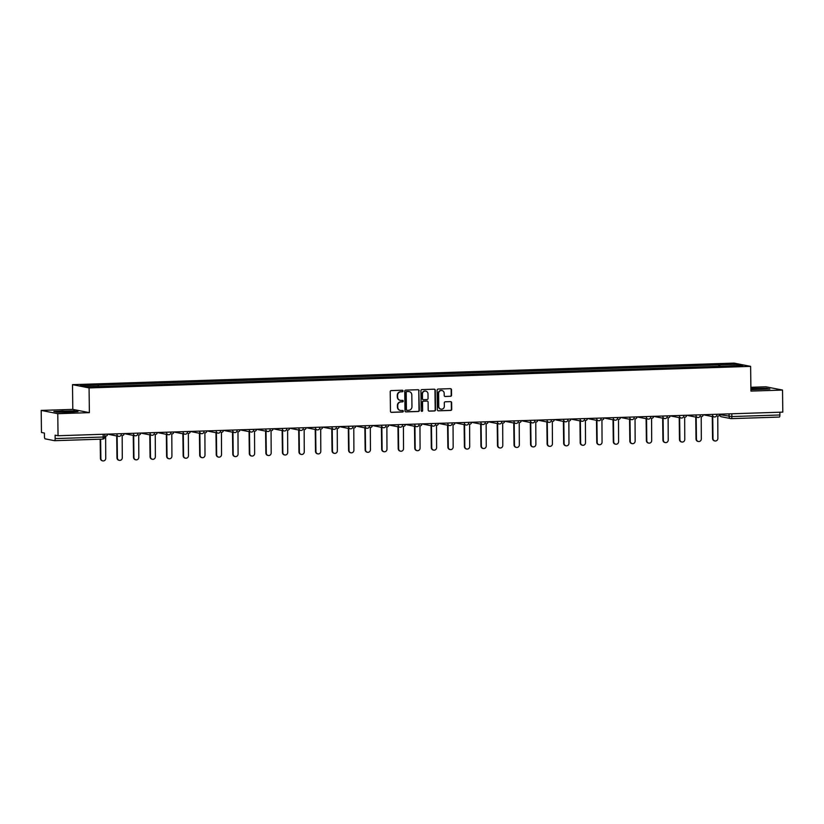 <?xml version="1.0" encoding="UTF-8"?>
<svg xmlns="http://www.w3.org/2000/svg" width="824" height="824" viewBox="0 0 824 824"><rect width="100%" height="100%" fill="white"/><g stroke="black" fill="none" stroke-linecap="round" stroke-linejoin="round"><path stroke-width="1.24" d="M403.049 390.967A0.762 0.731 101.1 0 0 402.308 390.236L391.246 390.597A1.092 1.04 101.1 0 0 390.216 391.719L390.463 411.3A1.092 1.04 101.1 0 0 391.513 412.361L402.576 412A0.762 0.731 101.1 0 0 402.709 410.486A0.762 0.731 101.1 0 0 402.555 410.476L401.123 410.517A3.492 3.327 101.1 0 1 397.745 407.149L397.724 405.511A3.492 3.327 101.1 0 1 401.02 401.927L402.452 401.875A0.762 0.731 101.1 0 0 402.586 400.361A0.762 0.731 101.1 0 0 402.431 400.351L401 400.402A3.492 3.327 101.1 0 1 397.621 397.024L397.601 395.396A3.492 3.327 101.1 0 1 400.897 391.802L402.328 391.761A0.762 0.731 101.1 0 0 403.049 390.967M400.114 400.31A3.492 3.327 101.1 0 1 397.292 396.962L397.271 395.324A3.492 3.327 101.1 0 1 400.567 391.74L401.999 391.688A0.762 0.731 101.1 0 0 402.297 390.236M391.122 412.299A1.092 1.04 101.1 0 0 391.184 412.288L402.246 411.928A0.762 0.731 101.1 0 0 402.545 410.476M400.237 410.424A3.492 3.327 101.1 0 1 397.415 407.087L397.395 405.449A3.492 3.327 101.1 0 1 400.691 401.854L402.122 401.813A0.762 0.731 101.1 0 0 402.421 400.351M450.522 396.334A1.092 1.04 101.1 0 0 451.542 395.211L451.48 389.721A1.092 1.04 101.1 0 0 450.429 388.66L438.141 389.062A1.092 1.04 101.1 0 0 437.111 390.185L437.359 409.775A1.092 1.04 101.1 0 0 438.409 410.826L450.687 410.434A1.092 1.04 101.1 0 0 451.717 409.312L451.634 402.668A1.092 1.04 101.1 0 0 450.584 401.618L445.331 401.782A1.092 1.04 101.1 0 0 444.301 402.905L444.342 406.201A2.915 2.781 101.1 0 1 440.995 409.157A2.915 2.781 101.1 0 1 438.77 406.387L438.615 393.491A2.915 2.781 101.1 0 1 441.963 390.535A2.915 2.781 101.1 0 1 444.177 393.306L444.208 395.458A1.092 1.04 101.1 0 0 445.259 396.509L450.192 396.272A1.092 1.04 101.1 0 0 451.212 395.149L451.15 389.649A1.092 1.04 101.1 0 0 450.481 388.66M89.373 412.649L72.8 409.384L41.2 410.414L57.773 413.679L89.373 412.649L89.074 387.919L750.623 366.371L750.932 391.091L782.532 390.061L782.8 412.124L58.041 435.742L55.115 435.165L55.157 438.595L103.196 437.029L104.751 436.875L104.72 434.217M57.773 413.679L58.041 435.742M419.107 390.772A1.092 1.04 101.1 0 0 418.056 389.721L405.769 390.123A1.092 1.04 101.1 0 0 404.738 391.246L404.975 410.836A1.092 1.04 101.1 0 0 406.036 411.887L418.314 411.485A1.092 1.04 101.1 0 0 419.344 410.362L418.777 390.71A1.092 1.04 101.1 0 0 418.108 389.721M421.96 389.587L434.238 389.196A1.092 1.04 101.1 0 1 435.288 390.246L435.536 409.837A1.092 1.04 101.1 0 1 434.506 410.96L429.252 411.125A1.092 1.04 101.1 0 1 428.192 410.074L428.099 402.133A1.092 1.04 101.1 0 0 427.038 401.072L423.557 401.185A1.092 1.04 101.1 0 0 422.527 402.308L422.63 410.579A0.762 0.731 101.1 0 1 421.754 411.351A0.762 0.731 101.1 0 1 421.167 410.63L420.93 390.71A1.092 1.04 101.1 0 1 421.96 389.587M41.2 410.414L41.468 432.476L44.403 433.053L44.444 436.493A2.225 0.659 -91.9 0 0 45.135 438.842L54.518 440.686A2.225 0.659 -91.9 0 0 54.559 440.686A2.225 0.659 -91.9 0 0 55.157 438.595M72.8 409.384L72.502 384.654L734.05 363.106L750.623 366.371M782.532 390.061L765.96 386.806L750.88 387.29M779.875 412.227L779.906 414.987A2.225 0.659 88.1 0 1 779.319 417.078A2.225 0.659 88.1 0 1 779.277 417.078L731.321 418.633A2.225 0.659 -91.9 0 0 731.866 416.553L779.906 414.987M720.042 366.278L719.62 364.836L737.429 364.26L743.001 365.351L725.965 366.093L104.288 386.343L85.696 386.765L80.124 385.673L97.943 385.096L98.314 386.353M719.62 364.836L97.943 385.096M89.074 387.919L72.502 384.654M74.315 410.816L53.848 411.475L57.536 412.206L69.618 412.237L78.002 411.537L74.315 411.104M750.911 389.67L769.884 389L766.196 388.269L750.891 388.506M718.858 366.32L718.837 364.692M736.666 365.557L737.429 364.26M405.645 411.825A1.092 1.04 101.1 0 0 405.707 411.825L417.984 411.423A1.092 1.04 101.1 0 0 419.014 410.301L418.777 390.71M406.932 391.606A0.762 0.731 101.1 0 0 406.211 392.389L406.417 409.59A0.762 0.731 101.1 0 0 407.159 410.321L408.673 410.28A3.492 3.327 101.1 0 0 411.959 406.685L411.815 394.933A3.492 3.327 101.1 0 0 408.436 391.554L406.603 391.544A0.762 0.731 101.1 0 0 405.882 392.327L406.211 392.389M406.829 410.259A0.762 0.731 101.1 0 1 406.088 409.518L405.882 392.327M408.992 391.585A3.492 3.327 101.1 0 0 408.107 391.493L408.436 391.554M406.603 391.544L408.107 391.493M428.861 411.063A1.092 1.04 101.1 0 0 428.913 411.063L434.176 410.898A1.092 1.04 101.1 0 0 435.196 409.775L434.959 390.185A1.092 1.04 101.1 0 0 434.289 389.196M427.1 401.072A1.092 1.04 101.1 0 0 426.708 401.01L423.227 401.123A1.092 1.04 101.1 0 0 422.197 402.246L422.63 410.579M421.589 411.3A0.762 0.731 101.1 0 0 422.3 410.517M427.996 393.882A2.915 2.781 101.1 0 0 425.771 391.112A2.915 2.781 101.1 0 0 422.424 394.068L422.485 398.61A1.092 1.04 101.1 0 0 423.536 399.671L427.028 399.547A1.092 1.04 101.1 0 0 428.047 398.435L427.996 393.882M425.606 391.091A2.915 2.781 101.1 0 0 422.094 394.006L422.424 394.068M423.145 399.599A1.092 1.04 101.1 0 1 422.146 398.548L422.094 394.006M444.878 396.447A1.092 1.04 101.1 0 0 444.929 396.447L450.192 396.272M441.798 390.504A2.915 2.781 101.1 0 0 438.286 393.419L438.615 393.491M440.83 409.116A2.915 2.781 101.1 0 1 438.44 406.314L438.286 393.419M438.018 410.764A1.092 1.04 101.1 0 0 438.08 410.764L450.357 410.362A1.092 1.04 101.1 0 0 451.387 409.24L451.305 402.606A1.092 1.04 101.1 0 0 450.635 401.618M100.621 439.192L100.858 458.463A2.554 2.431 101.1 0 0 102.804 460.894A2.554 2.431 101.1 0 0 105.74 458.309L105.626 436.123A2.225 2.122 101.1 0 0 107.707 434.124M102.804 460.894L102.372 460.812A2.554 2.431 -78.9 0 1 100.425 458.381L100.188 439.202M117.132 436.03L117.399 457.928A2.554 2.431 101.1 0 0 119.346 460.348A2.554 2.431 101.1 0 0 122.282 457.763L122.168 435.587A2.225 2.122 101.1 0 0 124.249 433.579M119.346 460.348L118.913 460.266A2.554 2.431 -78.9 0 1 116.967 457.835L116.699 435.947M133.684 435.494L133.941 457.382A2.554 2.431 101.1 0 0 135.888 459.813A2.554 2.431 101.1 0 0 138.823 457.227L138.71 435.051A2.225 2.122 101.1 0 0 140.791 433.043M135.888 459.813L135.466 459.73A2.554 2.431 -78.9 0 1 133.519 457.299L133.251 435.412M61.038 412.134L73.099 411.691L62.655 411.351L58.751 411.866L61.038 412.134M54.755 411.66L62.346 411.022L76.951 411.629M750.911 389.412L764.981 389.155L750.901 389.134M750.901 388.763L768.833 389.082M150.226 434.959L150.493 456.846A2.554 2.431 101.1 0 0 152.44 459.277A2.554 2.431 101.1 0 0 155.365 456.692L155.252 434.506A2.225 2.122 101.1 0 0 157.333 432.507M152.44 459.277L152.007 459.195A2.554 2.431 -78.9 0 1 150.061 456.764L149.793 434.876M166.767 434.413L167.035 456.311A2.554 2.431 101.1 0 0 168.982 458.731A2.554 2.431 101.1 0 0 171.917 456.146L171.804 433.97A2.225 2.122 101.1 0 0 173.885 431.961M168.982 458.731L168.549 458.649A2.554 2.431 -78.9 0 1 166.602 456.218L166.335 434.33M183.309 433.877L183.577 455.765A2.554 2.431 101.1 0 0 185.524 458.196A2.554 2.431 101.1 0 0 188.459 455.61L188.346 433.434A2.225 2.122 101.1 0 0 190.426 431.426M185.524 458.196L185.091 458.113A2.554 2.431 -78.9 0 1 183.144 455.682L182.877 433.795M199.851 433.342L200.119 455.229A2.554 2.431 101.1 0 0 202.065 457.66A2.554 2.431 101.1 0 0 205.001 455.075L204.888 432.888A2.225 2.122 101.1 0 0 206.968 430.89M202.065 457.66L201.633 457.577A2.554 2.431 -78.9 0 1 199.696 455.147L199.429 433.259M216.403 432.806L216.671 454.693A2.554 2.431 101.1 0 0 218.607 457.124A2.554 2.431 101.1 0 0 221.543 454.529L221.429 432.353A2.225 2.122 101.1 0 0 223.51 430.344M218.607 457.124L218.185 457.032A2.554 2.431 -78.9 0 1 216.238 454.611L215.97 432.713M232.945 432.26L233.213 454.148A2.554 2.431 101.1 0 0 235.159 456.578A2.554 2.431 101.1 0 0 238.085 453.993L237.982 431.817A2.225 2.122 101.1 0 0 240.062 429.809M235.159 456.578L234.727 456.496A2.554 2.431 -78.9 0 1 232.78 454.065L232.512 432.178M249.487 431.724L249.754 453.612A2.554 2.431 101.1 0 0 251.701 456.043A2.554 2.431 101.1 0 0 254.637 453.458L254.523 431.271A2.225 2.122 101.1 0 0 256.604 429.273M251.701 456.043L251.268 455.96A2.554 2.431 -78.9 0 1 249.322 453.53L249.054 431.642M266.028 431.189L266.296 453.076A2.554 2.431 101.1 0 0 268.243 455.507A2.554 2.431 101.1 0 0 271.178 452.912L271.065 430.736A2.225 2.122 101.1 0 0 273.146 428.727M268.243 455.507L267.81 455.414A2.554 2.431 -78.9 0 1 265.864 452.994L265.596 431.096M282.57 430.643L282.838 452.531A2.554 2.431 101.1 0 0 284.785 454.961A2.554 2.431 101.1 0 0 287.72 452.376L287.607 430.2A2.225 2.122 101.1 0 0 289.688 428.192M284.785 454.961L284.362 454.879A2.554 2.431 -78.9 0 1 282.416 452.448L282.148 430.561M299.122 430.107L299.39 451.995A2.554 2.431 101.1 0 0 301.337 454.426A2.554 2.431 101.1 0 0 304.262 451.84L304.149 429.654A2.225 2.122 101.1 0 0 306.229 427.656M301.337 454.426L300.904 454.343A2.554 2.431 -78.9 0 1 298.957 451.913L298.69 430.025M315.664 429.572L315.932 451.459A2.554 2.431 101.1 0 0 317.879 453.89A2.554 2.431 101.1 0 0 320.804 451.294L320.701 429.119A2.225 2.122 101.1 0 0 322.781 427.11M317.879 453.89L317.446 453.797A2.554 2.431 -78.9 0 1 315.499 451.377L315.232 429.479M332.206 429.026L332.474 450.913A2.554 2.431 101.1 0 0 334.42 453.344A2.554 2.431 101.1 0 0 337.356 450.759L337.243 428.583A2.225 2.122 101.1 0 0 339.323 426.575M334.42 453.344L333.988 453.262A2.554 2.431 -78.9 0 1 332.041 450.831L331.773 428.943M348.748 428.49L349.016 450.378A2.554 2.431 101.1 0 0 350.962 452.809A2.554 2.431 101.1 0 0 353.898 450.223L353.784 428.037A2.225 2.122 101.1 0 0 355.865 426.039M350.962 452.809L350.53 452.726A2.554 2.431 -78.9 0 1 348.583 450.295L348.315 428.408M365.3 427.955L365.568 449.842A2.554 2.431 101.1 0 0 367.504 452.273A2.554 2.431 101.1 0 0 370.44 449.677L370.326 427.502A2.225 2.122 101.1 0 0 372.407 425.493M367.504 452.273L367.082 452.18A2.554 2.431 -78.9 0 1 365.135 449.76L364.867 427.862M381.842 427.409L382.109 449.307A2.554 2.431 101.1 0 0 384.056 451.727A2.554 2.431 101.1 0 0 386.981 449.142L386.868 426.966A2.225 2.122 101.1 0 0 388.949 424.957M384.056 451.727L383.623 451.645A2.554 2.431 -78.9 0 1 381.677 449.214L381.409 427.326M398.383 426.873L398.651 448.761A2.554 2.431 101.1 0 0 400.598 451.192A2.554 2.431 101.1 0 0 403.533 448.606L403.42 426.42A2.225 2.122 101.1 0 0 405.501 424.422M400.598 451.192L400.165 451.109A2.554 2.431 -78.9 0 1 398.219 448.678L397.951 426.791M414.925 426.338L415.193 448.225A2.554 2.431 101.1 0 0 417.14 450.656A2.554 2.431 101.1 0 0 420.075 448.06L419.962 425.884A2.225 2.122 101.1 0 0 422.043 423.876M417.14 450.656L416.707 450.563A2.554 2.431 -78.9 0 1 414.76 448.143L414.493 426.245M431.467 425.792L431.735 447.69A2.554 2.431 101.1 0 0 433.682 450.11A2.554 2.431 101.1 0 0 436.617 447.525L436.504 425.349A2.225 2.122 101.1 0 0 438.584 423.34M433.682 450.11L433.249 450.028A2.554 2.431 -78.9 0 1 431.312 447.597L431.045 425.709M448.019 425.256L448.287 447.144A2.554 2.431 101.1 0 0 450.234 449.574A2.554 2.431 101.1 0 0 453.159 446.989L453.046 424.803A2.225 2.122 101.1 0 0 455.126 422.805M450.234 449.574L449.801 449.492A2.554 2.431 -78.9 0 1 447.854 447.061L447.587 425.174M464.561 424.721L464.829 446.608A2.554 2.431 101.1 0 0 466.775 449.039A2.554 2.431 101.1 0 0 469.701 446.443L469.598 424.267A2.225 2.122 101.1 0 0 471.678 422.259M466.775 449.039L466.343 448.946A2.554 2.431 -78.9 0 1 464.396 446.526L464.128 424.628M481.103 424.175L481.371 446.072A2.554 2.431 101.1 0 0 483.317 448.493A2.554 2.431 101.1 0 0 486.253 445.908L486.139 423.732A2.225 2.122 101.1 0 0 488.22 421.723M483.317 448.493L482.885 448.411A2.554 2.431 -78.9 0 1 480.938 445.98L480.67 424.092M497.644 423.639L497.912 445.526A2.554 2.431 101.1 0 0 499.859 447.957A2.554 2.431 101.1 0 0 502.794 445.372L502.681 423.186A2.225 2.122 101.1 0 0 504.762 421.188M499.859 447.957L499.426 447.875A2.554 2.431 -78.9 0 1 497.48 445.444L497.212 423.557M514.197 423.103L514.454 444.991A2.554 2.431 101.1 0 0 516.401 447.422A2.554 2.431 101.1 0 0 519.336 444.836L519.223 422.65A2.225 2.122 101.1 0 0 521.304 420.652M516.401 447.422L515.979 447.329A2.554 2.431 -78.9 0 1 514.032 444.909L513.764 423.011M530.738 422.558L531.006 444.455A2.554 2.431 101.1 0 0 532.953 446.876A2.554 2.431 101.1 0 0 535.878 444.291L535.765 422.115A2.225 2.122 101.1 0 0 537.845 420.106M532.953 446.876L532.52 446.793A2.554 2.431 -78.9 0 1 530.574 444.363L530.306 422.475M547.28 422.022L547.548 443.909A2.554 2.431 101.1 0 0 549.495 446.34A2.554 2.431 101.1 0 0 552.43 443.755L552.317 421.569A2.225 2.122 101.1 0 0 554.398 419.571M549.495 446.34L549.062 446.258A2.554 2.431 -78.9 0 1 547.115 443.827L546.848 421.94M563.822 421.486L564.09 443.374A2.554 2.431 101.1 0 0 566.036 445.805A2.554 2.431 101.1 0 0 568.972 443.219L568.859 421.033A2.225 2.122 101.1 0 0 570.939 419.035M566.036 445.805L565.604 445.712A2.554 2.431 -78.9 0 1 563.657 443.291L563.389 421.394M580.364 420.94L580.632 442.838A2.554 2.431 101.1 0 0 582.578 445.259A2.554 2.431 101.1 0 0 585.514 442.673L585.401 420.498A2.225 2.122 101.1 0 0 587.481 418.489M582.578 445.259L582.146 445.176A2.554 2.431 -78.9 0 1 580.199 442.746L579.942 420.858M596.916 420.405L597.184 442.292A2.554 2.431 101.1 0 0 599.12 444.723A2.554 2.431 101.1 0 0 602.056 442.138L601.942 419.952A2.225 2.122 101.1 0 0 604.023 417.953M599.12 444.723L598.698 444.641A2.554 2.431 -78.9 0 1 596.751 442.21L596.483 420.322M613.458 419.869L613.726 441.757A2.554 2.431 101.1 0 0 615.672 444.188A2.554 2.431 101.1 0 0 618.597 441.602L618.494 419.416A2.225 2.122 101.1 0 0 620.575 417.418M615.672 444.188L615.24 444.105A2.554 2.431 -78.9 0 1 613.293 441.674L613.025 419.787M630 419.323L630.267 441.221A2.554 2.431 101.1 0 0 632.214 443.642A2.554 2.431 101.1 0 0 635.149 441.056L635.036 418.88A2.225 2.122 101.1 0 0 637.117 416.872M632.214 443.642L631.781 443.559A2.554 2.431 -78.9 0 1 629.835 441.128L629.567 419.241M646.541 418.788L646.809 440.675A2.554 2.431 101.1 0 0 648.756 443.106A2.554 2.431 101.1 0 0 651.691 440.521L651.578 418.345A2.225 2.122 101.1 0 0 653.659 416.336M648.756 443.106L648.323 443.024A2.554 2.431 -78.9 0 1 646.376 440.593L646.109 418.705M663.083 418.252L663.351 440.14A2.554 2.431 101.1 0 0 665.298 442.57A2.554 2.431 101.1 0 0 668.233 439.985L668.12 417.799A2.225 2.122 101.1 0 0 670.2 415.801M665.298 442.57L664.875 442.488A2.554 2.431 -78.9 0 1 662.929 440.057L662.661 418.17M679.635 417.706L679.903 439.604A2.554 2.431 101.1 0 0 681.85 442.024A2.554 2.431 101.1 0 0 684.775 439.439L684.662 417.263A2.225 2.122 101.1 0 0 686.742 415.255M681.85 442.024L681.417 441.942A2.554 2.431 -78.9 0 1 679.47 439.511L679.203 417.624M696.177 417.171L696.445 439.058A2.554 2.431 101.1 0 0 698.391 441.489A2.554 2.431 101.1 0 0 701.317 438.904L701.214 416.728A2.225 2.122 101.1 0 0 703.294 414.719M698.391 441.489L697.959 441.407A2.554 2.431 -78.9 0 1 696.012 438.976L695.744 417.088M712.719 416.635L712.987 438.523A2.554 2.431 101.1 0 0 714.933 440.953A2.554 2.431 101.1 0 0 717.869 438.368L717.756 416.182A2.225 2.122 101.1 0 0 719.836 414.184M714.933 440.953L714.501 440.871A2.554 2.431 -78.9 0 1 712.554 438.44L712.286 416.553M719.733 414.657L731.866 416.553L731.836 413.792M729.055 413.875L729.086 416.491A2.225 2.122 -78.9 0 0 730.775 418.602A2.225 2.225 0 0 0 731.279 418.644A2.225 0.659 -91.9 0 1 731.228 418.644A2.225 2.122 -78.9 0 1 730.775 418.602L721.391 416.759A2.225 2.122 -78.9 0 1 719.702 414.729M103.165 434.269L103.196 437.029A2.225 0.659 -91.9 0 1 102.598 439.12A2.225 0.659 -91.9 0 1 102.557 439.12L54.611 440.686M710.793 414.472L716.849 414.276M712.503 414.421L712.513 414.812A2.225 2.122 -78.9 0 0 714.202 416.923A2.225 2.225 0 0 0 716.859 414.719M694.241 415.018L700.307 414.812M695.961 414.956L695.971 415.348A2.225 2.122 -78.9 0 0 697.66 417.459A2.225 2.225 0 0 0 700.307 415.255M677.699 415.553L683.766 415.358M679.419 415.492L679.419 415.893A2.225 2.122 -78.9 0 0 681.118 418.005A2.225 2.225 0 0 0 683.766 415.79M661.157 416.089L667.213 415.893M662.877 416.038L662.877 416.429A2.225 2.122 -78.9 0 0 664.577 418.541A2.225 2.225 0 0 0 667.224 416.336M644.615 416.635L650.672 416.429M646.335 416.573L646.335 416.965A2.225 2.122 -78.9 0 0 648.024 419.076A2.225 2.225 0 0 0 650.682 416.872M628.063 417.171L634.13 416.975M629.783 417.109L629.794 417.511A2.225 2.122 -78.9 0 0 631.483 419.622A2.225 2.225 0 0 0 634.13 417.408M611.521 417.706L617.588 417.511M613.241 417.655L613.252 418.046A2.225 2.122 -78.9 0 0 614.941 420.158A2.225 2.225 0 0 0 617.588 417.953M594.98 418.242L601.046 418.046M596.7 418.19L596.7 418.582A2.225 2.122 -78.9 0 0 598.399 420.693A2.225 2.225 0 0 0 601.046 418.489M578.438 418.788L584.494 418.592M580.158 418.726L580.158 419.128A2.225 2.122 -78.9 0 0 581.847 421.239A2.225 2.225 0 0 0 584.504 419.025M561.896 419.323L567.952 419.128M563.606 419.272L563.616 419.663A2.225 2.122 -78.9 0 0 565.305 421.775A2.225 2.225 0 0 0 567.963 419.571M545.344 419.859L551.411 419.663M547.064 419.807L547.074 420.199A2.225 2.122 -78.9 0 0 548.763 422.31A2.225 2.225 0 0 0 551.411 420.106M528.802 420.405L534.869 420.209M530.522 420.343L530.532 420.745A2.225 2.122 -78.9 0 0 532.222 422.856A2.225 2.225 0 0 0 534.869 420.642M512.26 420.94L518.317 420.745M513.98 420.889L513.98 421.28A2.225 2.122 -78.9 0 0 515.68 423.392A2.225 2.225 0 0 0 518.327 421.188M495.718 421.476L501.775 421.28M497.438 421.424L497.438 421.816A2.225 2.122 -78.9 0 0 499.128 423.927A2.225 2.225 0 0 0 501.785 421.723M479.166 422.022L485.233 421.826M480.886 421.96L480.897 422.362A2.225 2.122 -78.9 0 0 482.586 424.473A2.225 2.225 0 0 0 485.243 422.259M462.625 422.558L468.691 422.362M464.345 422.506L464.355 422.897A2.225 2.122 -78.9 0 0 466.044 425.009A2.225 2.225 0 0 0 468.691 422.805M446.083 423.093L452.149 422.897M447.803 423.042L447.803 423.433A2.225 2.122 -78.9 0 0 449.502 425.544A2.225 2.225 0 0 0 452.149 423.34M429.541 423.639L435.597 423.443M431.261 423.577L431.261 423.979A2.225 2.122 -78.9 0 0 432.95 426.09A2.225 2.225 0 0 0 435.608 423.876M412.999 424.175L419.056 423.979M414.719 424.123L414.719 424.514A2.225 2.122 -78.9 0 0 416.408 426.626A2.225 2.225 0 0 0 419.066 424.422M396.447 424.71L402.514 424.514M398.167 424.659L398.177 425.05A2.225 2.122 -78.9 0 0 399.867 427.162A2.225 2.225 0 0 0 402.514 424.957M379.905 425.256L385.972 425.06M381.625 425.194L381.636 425.596A2.225 2.122 -78.9 0 0 383.325 427.708A2.225 2.225 0 0 0 385.972 425.493M363.363 425.792L369.43 425.596M365.084 425.74L365.084 426.132A2.225 2.122 -78.9 0 0 366.783 428.243A2.225 2.225 0 0 0 369.43 426.039M346.822 426.327L352.878 426.132M348.542 426.276L348.542 426.667A2.225 2.122 -78.9 0 0 350.231 428.779A2.225 2.225 0 0 0 352.888 426.575M330.28 426.873L336.336 426.667M331.99 426.811L332 427.213A2.225 2.122 -78.9 0 0 333.689 429.325A2.225 2.225 0 0 0 336.347 427.11M313.728 427.409L319.794 427.213M315.448 427.357L315.458 427.749A2.225 2.122 -78.9 0 0 317.147 429.86A2.225 2.225 0 0 0 319.794 427.656M297.186 427.944L303.253 427.749M298.906 427.893L298.906 428.284A2.225 2.122 -78.9 0 0 300.606 430.396A2.225 2.225 0 0 0 303.253 428.192M280.644 428.49L286.701 428.284M282.364 428.428L282.364 428.83A2.225 2.122 -78.9 0 0 284.064 430.942A2.225 2.225 0 0 0 286.711 428.727M264.102 429.026L270.159 428.83M265.822 428.974L265.822 429.366A2.225 2.122 -78.9 0 0 267.512 431.477A2.225 2.225 0 0 0 270.169 429.273M247.55 429.562L253.617 429.366M249.27 429.51L249.281 429.901A2.225 2.122 -78.9 0 0 250.97 432.013A2.225 2.225 0 0 0 253.627 429.809M231.008 430.107L237.075 429.901M232.728 430.046L232.739 430.447A2.225 2.122 -78.9 0 0 234.428 432.559A2.225 2.225 0 0 0 237.075 430.344M214.467 430.643L220.533 430.447M216.187 430.581L216.187 430.983A2.225 2.122 -78.9 0 0 217.886 433.094A2.225 2.225 0 0 0 220.533 430.89M197.925 431.179L203.981 430.983M199.645 431.127L199.645 431.519A2.225 2.122 -78.9 0 0 201.334 433.63A2.225 2.225 0 0 0 203.992 431.426M181.383 431.724L187.439 431.519M183.093 431.663L183.103 432.064A2.225 2.122 -78.9 0 0 184.792 434.176A2.225 2.225 0 0 0 187.45 431.961M164.831 432.26L170.898 432.064M166.551 432.198L166.561 432.6A2.225 2.122 -78.9 0 0 168.25 434.712A2.225 2.225 0 0 0 170.898 432.497M148.289 432.796L154.356 432.6M150.009 432.744L150.02 433.136A2.225 2.122 -78.9 0 0 151.709 435.247A2.225 2.225 0 0 0 154.356 433.043M131.747 433.342L137.804 433.136M133.467 433.28L133.467 433.671A2.225 2.122 -78.9 0 0 135.167 435.783A2.225 2.225 0 0 0 137.814 433.579M115.206 433.877L121.262 433.682M116.926 433.815L116.926 434.217A2.225 2.122 -78.9 0 0 118.615 436.329A2.225 2.225 0 0 0 121.272 434.114M119.078 436.359A2.225 2.122 -78.9 0 1 118.615 436.329L109.242 434.485A2.225 2.122 101.1 0 1 108.387 434.094M135.62 435.824A2.225 2.122 -78.9 0 1 135.167 435.783L125.784 433.939A2.225 2.122 101.1 0 1 124.939 433.558M152.162 435.288A2.225 2.122 -78.9 0 1 151.709 435.247L142.325 433.403A2.225 2.122 101.1 0 1 141.481 433.022A2.225 2.225 0 0 0 142.325 433.403M168.704 434.742A2.225 2.122 -78.9 0 1 168.25 434.712L158.867 432.868A2.225 2.122 101.1 0 1 158.023 432.476A2.225 2.225 0 0 0 158.867 432.868M185.256 434.207A2.225 2.122 -78.9 0 1 184.792 434.176L175.409 432.322A2.225 2.122 101.1 0 1 174.564 431.941M201.798 433.671A2.225 2.122 -78.9 0 1 201.334 433.63L191.961 431.786A2.225 2.122 101.1 0 1 191.117 431.405M218.339 433.125A2.225 2.122 -78.9 0 1 217.886 433.094L208.503 431.251A2.225 2.122 101.1 0 1 207.658 430.859A2.225 2.225 0 0 0 208.503 431.251M234.881 432.59A2.225 2.122 -78.9 0 1 234.428 432.559L225.045 430.705A2.225 2.122 101.1 0 1 224.2 430.324A2.225 2.225 0 0 0 225.045 430.705M251.423 432.054A2.225 2.122 -78.9 0 1 250.97 432.013L241.587 430.169A2.225 2.122 101.1 0 1 240.742 429.788M267.975 431.508A2.225 2.122 -78.9 0 1 267.512 431.477L258.139 429.634A2.225 2.122 101.1 0 1 257.284 429.252M284.517 430.973A2.225 2.122 -78.9 0 1 284.064 430.942L274.68 429.088A2.225 2.122 101.1 0 1 273.836 428.707A2.225 2.225 0 0 0 274.68 429.088M301.059 430.437A2.225 2.122 -78.9 0 1 300.606 430.396L291.222 428.552A2.225 2.122 101.1 0 1 290.378 428.171A2.225 2.225 0 0 0 291.222 428.552M317.601 429.901A2.225 2.122 -78.9 0 1 317.147 429.86L307.764 428.017A2.225 2.122 101.1 0 1 306.919 427.635M334.142 429.356A2.225 2.122 -78.9 0 1 333.689 429.325L324.306 427.471A2.225 2.122 101.1 0 1 323.461 427.089M350.694 428.82A2.225 2.122 -78.9 0 1 350.231 428.779L340.858 426.935A2.225 2.122 101.1 0 1 340.003 426.554A2.225 2.225 0 0 0 340.858 426.935M367.236 428.284A2.225 2.122 -78.9 0 1 366.783 428.243L357.4 426.399A2.225 2.122 101.1 0 1 356.555 426.018A2.225 2.225 0 0 0 357.4 426.399M383.778 427.738A2.225 2.122 -78.9 0 1 383.325 427.708L373.942 425.853A2.225 2.122 101.1 0 1 373.097 425.472M400.32 427.203A2.225 2.122 -78.9 0 1 399.867 427.162L390.483 425.318A2.225 2.122 101.1 0 1 389.639 424.937M416.872 426.667A2.225 2.122 -78.9 0 1 416.408 426.626L407.025 424.782A2.225 2.122 101.1 0 1 406.181 424.401M433.414 426.121A2.225 2.122 -78.9 0 1 432.95 426.09L423.577 424.236A2.225 2.122 101.1 0 1 422.733 423.855A2.225 2.225 0 0 0 423.577 424.236M449.956 425.586A2.225 2.122 -78.9 0 1 449.502 425.544L440.119 423.701A2.225 2.122 101.1 0 1 439.274 423.32M466.497 425.05A2.225 2.122 -78.9 0 1 466.044 425.009L456.661 423.165A2.225 2.122 101.1 0 1 455.816 422.784M483.039 424.504A2.225 2.122 -78.9 0 1 482.586 424.473L473.203 422.63A2.225 2.122 101.1 0 1 472.358 422.238M499.591 423.969A2.225 2.122 -78.9 0 1 499.128 423.927L489.755 422.084A2.225 2.122 101.1 0 1 488.9 421.703A2.225 2.225 0 0 0 489.755 422.084M516.133 423.433A2.225 2.122 -78.9 0 1 515.68 423.392L506.297 421.548A2.225 2.122 101.1 0 1 505.452 421.167M532.675 422.887A2.225 2.122 -78.9 0 1 532.222 422.856L522.838 421.012A2.225 2.122 101.1 0 1 521.994 420.621M549.217 422.352A2.225 2.122 -78.9 0 1 548.763 422.31L539.38 420.467A2.225 2.122 101.1 0 1 538.536 420.086M565.769 421.816A2.225 2.122 -78.9 0 1 565.305 421.775L555.922 419.931A2.225 2.122 101.1 0 1 555.077 419.55A2.225 2.225 0 0 0 555.922 419.931M582.311 421.27A2.225 2.122 -78.9 0 1 581.847 421.239L572.474 419.395A2.225 2.122 101.1 0 1 571.629 419.004M598.852 420.734A2.225 2.122 -78.9 0 1 598.399 420.693L589.016 418.849A2.225 2.122 101.1 0 1 588.171 418.468M615.394 420.199A2.225 2.122 -78.9 0 1 614.941 420.158L605.558 418.314A2.225 2.122 101.1 0 1 604.713 417.933M631.936 419.653A2.225 2.122 -78.9 0 1 631.483 419.622L622.099 417.778A2.225 2.122 101.1 0 1 621.255 417.387A2.225 2.225 0 0 0 622.099 417.778M648.488 419.117A2.225 2.122 -78.9 0 1 648.024 419.076L638.651 417.232A2.225 2.122 101.1 0 1 637.797 416.851A2.225 2.225 0 0 0 638.651 417.232M665.03 418.582A2.225 2.122 -78.9 0 1 664.577 418.541L655.193 416.697A2.225 2.122 101.1 0 1 654.349 416.316M681.572 418.036A2.225 2.122 -78.9 0 1 681.118 418.005L671.735 416.161A2.225 2.122 101.1 0 1 670.891 415.77M698.113 417.5A2.225 2.122 -78.9 0 1 697.66 417.459L688.277 415.615A2.225 2.122 101.1 0 1 687.432 415.234A2.225 2.225 0 0 0 688.277 415.615M714.655 416.965A2.225 2.122 -78.9 0 1 714.202 416.923L704.819 415.08A2.225 2.122 101.1 0 1 703.974 414.699A2.225 2.225 0 0 0 704.819 415.08M108.356 434.104A2.225 2.225 0 0 0 109.242 434.485M124.908 433.558A2.225 2.225 0 0 0 125.784 433.939M174.534 431.941A2.225 2.225 0 0 0 175.409 432.322M191.086 431.405A2.225 2.225 0 0 0 191.961 431.786M240.711 429.788A2.225 2.225 0 0 0 241.587 430.169M257.253 429.252A2.225 2.225 0 0 0 258.139 429.634M306.889 427.635A2.225 2.225 0 0 0 307.764 428.017M323.43 427.089A2.225 2.225 0 0 0 324.306 427.471M373.066 425.472A2.225 2.225 0 0 0 373.942 425.853M389.608 424.937A2.225 2.225 0 0 0 390.483 425.318M406.15 424.401A2.225 2.225 0 0 0 407.025 424.782M439.243 423.32A2.225 2.225 0 0 0 440.119 423.701M455.785 422.784A2.225 2.225 0 0 0 456.661 423.165M472.327 422.238A2.225 2.225 0 0 0 473.203 422.63M505.421 421.167A2.225 2.225 0 0 0 506.297 421.548M521.963 420.621A2.225 2.225 0 0 0 522.838 421.012M538.505 420.086A2.225 2.225 0 0 0 539.38 420.467M571.599 419.004A2.225 2.225 0 0 0 572.474 419.395M588.14 418.468A2.225 2.225 0 0 0 589.016 418.849M604.682 417.933A2.225 2.225 0 0 0 605.558 418.314M654.318 416.316A2.225 2.225 0 0 0 655.193 416.697M670.86 415.78A2.225 2.225 0 0 0 671.735 416.161M779.319 417.078L731.279 418.644M719.63 414.915A2.225 2.225 0 0 0 721.391 416.759M54.559 440.686L102.598 439.12A2.225 2.225 0 0 0 104.751 436.875"/></g></svg>
